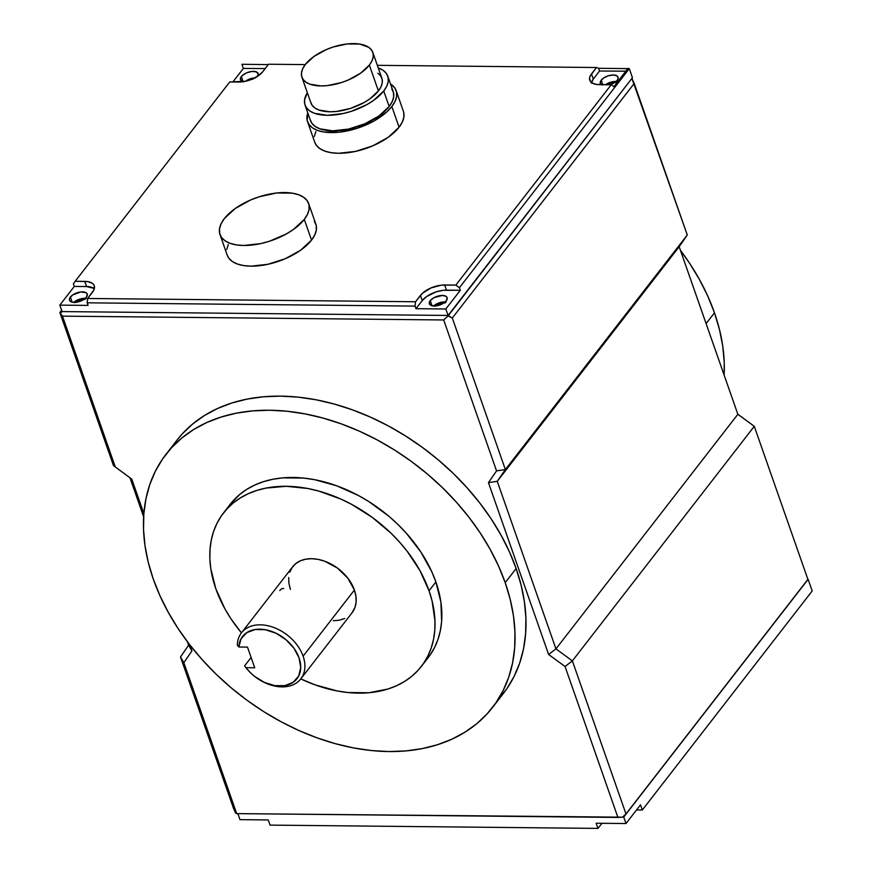 <?xml version="1.0" encoding="UTF-8"?>
<svg xmlns="http://www.w3.org/2000/svg" width="872" height="872" viewBox="0 0 872 872"><rect width="100%" height="100%" fill="white"/><g stroke="black" fill="none" stroke-linecap="round" stroke-linejoin="round"><path stroke-width="1.31" d="M301.908 77.183L310.966 103.038A37.561 18.17 -19.3 0 0 340.93 110.809A37.561 18.17 -19.3 0 0 378.404 90.939L369.347 65.084A37.561 18.17 160.7 0 1 331.872 84.955A37.561 18.17 160.7 0 1 301.908 77.183A37.561 18.17 160.7 0 1 305.363 64.441A37.561 18.17 160.7 0 1 342.838 44.581A37.561 18.17 160.7 0 1 372.802 52.353A37.561 18.17 160.7 0 1 369.347 65.084L378.404 90.939L369.684 99.016L363.897 102.645L350.533 108.401L336.559 111.442L329.998 111.79L319.01 110.057L314.988 108.041L312.187 105.359L310.694 102.111M305.058 105.109L310.487 120.619A43.818 21.19 -19.3 0 0 345.443 129.688A43.818 21.19 -19.3 0 0 389.163 106.504L383.735 90.993A43.818 21.19 160.7 0 1 340.015 114.167A43.818 21.19 160.7 0 1 305.058 105.109A43.818 21.19 160.7 0 1 307.358 92.737L304.601 99.724L304.742 104.03L306.486 107.823L309.756 110.94L314.443 113.295L327.262 115.311L343.001 113.578L351.22 111.365L366.807 104.651L373.565 100.411L383.735 90.993L386.754 86.175L388.225 81.521L388.084 77.216L386.34 73.422L383.07 70.294L378.252 67.907A43.818 21.19 160.7 0 1 387.768 76.136A43.818 21.19 160.7 0 1 383.735 90.993L389.163 106.504L378.993 115.932L364.692 123.857L348.44 129.089L332.701 130.833L319.871 128.805L315.184 126.462L311.914 123.334L310.17 119.54M307.533 121.655L314.781 142.343A46.946 22.705 -19.3 0 0 352.233 152.055A46.946 22.705 -19.3 0 0 399.071 127.225L391.833 106.537A46.946 22.705 160.7 0 1 344.985 131.367A46.946 22.705 160.7 0 1 307.533 121.655A46.946 22.705 160.7 0 1 307.794 112.924L307.195 120.5L309.059 124.554L312.568 127.912L317.593 130.429L323.926 132.01L339.524 132.163L356.997 128.358L373.696 121.164L387.059 111.692L391.833 106.537L395.071 101.37L396.64 96.378L396.488 91.767L394.624 87.712L390.503 83.963A46.946 22.705 160.7 0 1 396.161 90.623A46.946 22.705 160.7 0 1 391.833 106.537L399.071 127.225L388.182 137.318L372.856 145.809L355.438 151.412L338.576 153.276L331.164 152.687L324.831 151.107L319.817 148.6L316.307 145.243L314.748 142.256M219.995 234.535L227.243 255.224A46.946 22.705 -19.3 0 0 264.696 264.935A46.946 22.705 -19.3 0 0 311.544 240.105L304.295 219.417A46.946 22.705 160.7 0 1 257.458 244.247A46.946 22.705 160.7 0 1 219.995 234.535A46.946 22.705 160.7 0 1 224.322 218.61A46.946 22.705 160.7 0 1 271.17 193.78A46.946 22.705 160.7 0 1 308.623 203.503A46.946 22.705 160.7 0 1 304.295 219.417L311.544 240.105L300.644 250.199L285.318 258.69L267.9 264.292L251.038 266.156L243.626 265.568L237.293 263.987L232.279 261.48L228.769 258.123L227.21 255.136M607.032 84.704A7.826 3.782 160.7 0 1 615.087 82.328M616.166 81.456A9.385 4.545 -19.3 0 0 605.571 84.693L610.444 82.284L617.06 81.554M601.429 84.66A9.385 4.545 160.7 0 1 600.35 83.374A9.385 4.545 160.7 0 1 601.222 80.18L602.792 84.671L601.222 80.18A9.385 4.545 160.7 0 1 610.585 75.221A9.385 4.545 160.7 0 1 618.074 77.161A9.385 4.545 160.7 0 1 617.213 80.344L618.172 78.317L617.071 75.908L613.321 74.97L608.187 75.82L603.391 78.164L600.568 81.216L600.655 83.952L602.367 85.118M75.057 302.41A7.826 3.782 160.7 0 1 84.235 299.194M85.314 298.322A9.385 4.545 -19.3 0 0 73.673 302.399M70.37 297.047A9.385 4.545 160.7 0 1 79.734 292.087A9.385 4.545 160.7 0 1 87.233 294.028A9.385 4.545 160.7 0 1 86.361 297.21L87.298 294.256L86.219 292.774L80.834 291.924L72.55 295.03L69.716 298.082L69.433 300.001L70.512 301.483L72.779 302.312L77.63 302.05L82.731 300.142L86.361 297.21A9.385 4.545 160.7 0 1 76.998 302.181A9.385 4.545 160.7 0 1 69.498 300.24A9.385 4.545 160.7 0 1 70.37 297.047L72.169 302.181L70.37 297.047M230.252 504.256L239.898 494.304L247.049 489.181L254.984 484.941L263.638 481.617L272.925 479.251L282.757 477.867L303.663 478.074L314.53 479.665L336.592 485.748L358.381 495.492L368.9 501.629L388.705 516.104L397.796 524.323L406.221 533.086L420.784 551.9L431.825 571.825L435.88 581.962A125.197 87.778 -142.2 0 0 338.848 486.587A125.197 87.778 -142.2 0 0 230.317 504.169L223.472 512.987A125.197 87.778 37.8 0 1 332.003 495.405A125.197 87.778 37.8 0 1 429.046 590.78L435.88 581.962L440.905 602.116L441.624 621.464L440.371 630.598L438.038 639.241L434.659 647.329L430.267 654.785L424.893 661.521M424.566 661.87A125.197 87.778 -142.2 0 0 428.196 657.619A125.197 87.778 -142.2 0 0 435.88 581.962L429.046 590.78A125.197 87.778 37.8 0 1 421.35 666.437A125.197 87.778 37.8 0 1 300.786 678.907L315.065 684.858L337.137 690.94L348.004 692.542L368.911 692.75L388.029 689L396.684 685.675L404.619 681.435L411.769 676.301L418.059 670.339L423.421 663.603L427.814 656.158L431.193 648.059L433.526 639.416L434.79 630.282L434.965 620.755L432.087 600.917L429.046 590.78L419.933 570.582L407.071 551.126L399.376 541.904L390.95 533.141L372.202 517.336L351.536 504.31L340.734 499.002L318.705 491.056L307.696 488.483L286.19 486.293L266.091 488.069L256.804 490.435L248.149 493.759L240.203 497.999L233.053 503.122L226.775 509.085L221.401 515.832L217.008 523.276L213.629 531.364L211.297 540.019L210.043 549.153L209.858 558.669L210.762 568.49L215.787 588.644A125.197 87.778 37.8 0 1 223.472 512.987M706.091 323.599L714.462 312.797A206.577 144.828 -142.2 0 0 680.411 250.253L689.534 263.191L699.42 279.476L707.759 296.066L714.462 312.797L706.091 323.599M176.842 440.327L182.379 433.755L192.756 423.912L204.549 415.454L217.651 408.456L231.93 402.973L247.256 399.071L263.475 396.782L280.435 396.139L297.962 397.131L315.904 399.758L334.074 403.998L352.31 409.796L370.426 417.11L388.258 425.874L405.611 435.989L422.342 447.358L438.289 459.893L453.287 473.442L467.185 487.895L479.873 503.111L491.209 518.938L501.095 535.223L509.433 551.812L516.137 568.544A206.577 144.828 -142.2 0 0 356.016 411.17A206.577 144.828 -142.2 0 0 176.951 440.197L166.007 454.301A206.577 144.828 37.8 0 1 345.072 425.274A206.577 144.828 37.8 0 1 505.193 582.659L516.137 568.544L521.151 585.265L524.41 601.811L525.903 618.008L525.609 633.715L523.538 648.79L519.69 663.058L514.109 676.41L506.861 688.706L498.01 699.824M497.661 700.194A206.577 144.828 -142.2 0 0 503.438 693.382A206.577 144.828 -142.2 0 0 516.137 568.544L505.193 582.659A206.577 144.828 37.8 0 1 492.506 707.486A206.577 144.828 37.8 0 1 313.43 736.513A206.577 144.828 37.8 0 1 153.309 579.139L160.012 595.87L168.351 612.46L178.237 628.745L189.573 644.572L202.26 659.788L216.158 674.241L231.156 687.79L247.103 700.325L263.835 711.694L281.198 721.809L299.02 730.573L317.136 737.886L335.371 743.685L353.542 747.925L371.483 750.552L389.01 751.544L405.971 750.901L422.19 748.612L437.515 744.71L451.794 739.227L464.896 732.229L476.69 723.771L487.067 713.928L495.917 702.81L503.166 690.515L508.747 677.173L512.594 662.894L514.676 647.831L514.971 632.124L513.477 615.915L510.207 599.38L505.193 582.659L498.49 565.928L490.151 549.327L480.276 533.043L468.929 517.216L456.252 502.01L442.344 487.557L427.345 473.997L411.41 461.473L394.678 450.094L377.314 439.978L359.482 431.226L341.366 423.912L323.141 418.102L304.96 413.873L287.019 411.235L269.492 410.243L252.531 410.897L236.312 413.175L220.987 417.078L206.708 422.56L193.606 429.569L181.812 438.027L171.435 447.859L162.584 458.977L155.336 471.272L149.755 484.625L145.918 498.904L143.836 513.968L143.542 529.675L145.035 545.872L148.295 562.418L153.309 579.139A206.577 144.828 37.8 0 1 166.007 454.301M445.2 301.93A9.385 4.545 -19.3 0 0 433.558 306.007M430.245 300.655A9.385 4.545 160.7 0 1 439.619 295.684A9.385 4.545 160.7 0 1 447.107 297.635A9.385 4.545 160.7 0 1 446.246 300.818A9.385 4.545 160.7 0 1 436.872 305.778A9.385 4.545 160.7 0 1 429.384 303.838A9.385 4.545 160.7 0 1 430.245 300.655L432.043 305.789L430.245 300.655L433.875 297.733L442.355 295.445L446.104 296.382L447.173 297.864L446.246 300.818L444.066 302.835L437.515 305.658L434.147 306.028L430.397 305.091L429.286 302.682L430.245 300.655M434.943 306.007A7.826 3.782 160.7 0 1 444.12 302.791M254.864 77.859A9.385 4.545 -19.3 0 0 245.446 81.27L229.728 81.957L75.166 281.285L87.723 281.612L92.269 283.247L93.664 284.588L94.416 286.212L93.838 290.049L87.625 298.475L415.519 301.756L422.353 293.341L430.932 287.967L441.363 285.155L455.838 285.09L611.207 84.737L596.394 84.421L591.837 82.807L590.42 81.467L589.581 78.011L590.202 76.017L596.426 67.515L377.347 65.324L596.426 67.515L598.584 68.299L599.533 71.014L593.287 79.123A18.781 9.08 -19.3 0 0 591.51 82.568M243.092 81.706A9.385 4.545 160.7 0 1 240.465 79.766A9.385 4.545 160.7 0 1 241.337 76.583L243.125 81.696L241.337 76.583A9.385 4.545 160.7 0 1 250.7 71.613A9.385 4.545 160.7 0 1 258.199 73.564A9.385 4.545 160.7 0 1 257.72 76.18M253.654 78.785L247.921 80.638A7.826 3.782 160.7 0 1 252.575 78.949M300.807 678.874L352.092 612.733A37.561 26.334 -142.2 0 0 354.403 590.039A37.561 26.334 -142.2 0 0 325.289 561.426A37.561 26.334 -142.2 0 0 292.73 566.702L241.446 632.843A37.561 26.334 37.8 0 1 274.004 627.567A37.561 26.334 37.8 0 1 303.118 656.18L354.403 590.039L303.118 656.18A37.561 26.334 37.8 0 1 300.807 678.874A37.561 26.334 37.8 0 1 260.434 680.378M260.183 680.225A34.433 24.143 37.8 0 1 250.242 672.519A34.433 24.143 37.8 0 1 246.057 667.69L254.722 667.778L247.474 647.089L238.819 647.002L237.337 645.215L238.819 647.002L247.474 647.089L254.722 667.778L246.057 667.69L249.85 672.116L254.232 676.116L264.249 682.351L274.909 685.654L284.97 685.621L293.221 682.275L298.682 676.007L300.72 667.549L299.074 657.913L293.962 648.245L285.972 639.688L276.053 633.257L265.393 629.726L255.245 629.497L246.82 632.603L241.119 638.686L238.819 647.002A34.433 24.143 37.8 0 1 273.906 632.287A34.433 24.143 37.8 0 1 299.946 672.781A34.433 24.143 37.8 0 1 260.183 680.225L260.674 680.52A37.561 26.334 -142.2 0 0 295.172 683.735A37.561 26.334 -142.2 0 0 303.118 656.18A37.561 26.334 -142.2 0 0 265.818 625.333A37.561 26.334 -142.2 0 0 237.337 645.215A37.561 26.334 37.8 0 1 241.446 632.843A125.197 87.778 37.8 0 1 215.787 588.644L224.9 608.841L230.884 618.717L241.424 632.865M250.046 672.323A37.561 26.334 37.8 0 1 244.585 665.892L251.114 657.477L244.585 665.892A37.561 26.334 -142.2 0 0 249.839 672.116L250.242 672.519M246.057 667.69L244.585 665.892L246.057 667.69M377.827 73.204L380.639 75.886L382.132 79.134L382.252 82.818L380.988 86.808L378.404 90.939A37.561 18.17 -19.3 0 0 381.86 78.208L372.802 52.353M391.779 88.944L393.512 92.726L393.654 97.032L392.182 101.686L389.163 106.504A43.818 21.19 -19.3 0 0 393.207 91.647L387.768 76.136M591.39 83.178L593.287 79.123L599.533 71.014L625.802 71.199L599.533 71.014L598.584 68.299L596.426 67.515L591.478 73.946L593.287 79.123L591.478 73.946A18.781 9.08 160.7 0 0 589.777 80.279A18.781 9.08 160.7 0 0 599.369 84.649L611.207 84.737L613.953 86.731L627.927 68.408L629.279 68.648L632.451 77.695L631.906 78.404L632.451 77.695L629.279 68.648L459.413 287.706L455.838 285.09L459.413 287.706L629.279 68.648L627.927 68.408L613.953 86.731L611.207 84.737L455.838 285.09L444.644 284.981L446.453 290.158L460.318 290.289L459.413 287.706L460.318 290.289L445.821 308.982L415.966 308.688L422.255 300.578L415.966 308.688L445.821 308.982L460.318 290.289L443.172 290.322L436.185 291.848L426.615 296.535L422.255 300.578L420.446 295.401A18.781 9.08 160.7 0 1 444.644 284.981L446.453 290.158A18.781 9.08 -19.3 0 0 422.255 300.578L420.446 295.401L415.519 301.756L415.05 306.105L415.966 308.688L415.05 306.105L87.167 302.824L87.625 298.475L87.167 302.824L88.072 305.407L59.808 305.124L62.076 311.587L448.077 315.446L445.821 308.982L448.077 315.446L631.906 78.404L448.088 315.937L443.695 319.959L496.55 470.88L505.368 469.55L496.55 470.88L488.451 482.652L497.269 481.322L488.451 482.652L548.619 654.491L555.944 648.877L548.619 654.491L565.056 666.502L572.37 660.889L565.056 666.502L548.619 654.491L488.451 482.652L496.55 470.88L443.695 319.959L448.088 315.937L452.306 318.029L634.217 83.45L631.906 78.404L687.278 234.971L679.179 246.743L737.854 414.287L754.28 426.31L737.81 414.178L754.28 426.31L807.886 579.379L625.976 813.958L622.455 817.173L617.91 817.435L565.056 666.502L617.91 817.435L236.694 813.62L235.723 813.227L233.554 808.486L180.493 656.965L183.839 662.687L180.493 656.965L188.592 645.193L191.938 650.915L187.36 641.683L188.592 645.193L180.493 656.965L233.554 808.486L235.723 813.227L236.694 813.62L183.839 662.687L191.938 650.915L189.834 644.92L191.938 650.915L183.839 662.687L236.694 813.62L622.455 817.173L625.976 813.958L572.37 660.889L555.944 648.877L737.854 414.287L754.28 426.31L572.37 660.889L754.28 426.31L807.886 579.379L625.976 813.958L572.37 660.889L555.944 648.877L497.269 481.322L505.368 469.55L687.278 234.971L679.179 246.743L497.269 481.322L679.179 246.743L737.854 414.287L555.944 648.877L497.269 481.322L505.368 469.55L452.306 318.029L634.217 83.45L687.278 234.971L505.368 469.55L452.306 318.029L448.077 315.446L62.076 311.587L59.808 305.124L88.072 305.407L87.167 302.824L415.05 306.105L415.519 301.756L87.625 298.475L92.552 292.12A18.781 9.08 160.7 0 0 94.274 285.754A18.781 9.08 160.7 0 0 84.758 281.383L86.568 286.55L74.305 286.43L59.808 305.124L74.305 286.43L86.568 286.55L84.758 281.383L75.166 281.285L73.401 283.836L74.305 286.43L73.401 283.836L75.166 281.285L229.728 81.957L238.732 82.023A18.781 9.08 160.7 0 0 262.897 71.559L268.532 64.234L305.244 64.604L268.532 64.234L262.897 71.559L258.559 75.602L252.444 79.003L245.479 81.26L250.569 78.687L255.703 77.837M314.334 221.281L316.198 225.336L316.351 229.946L314.77 234.928L311.544 240.105A46.946 22.705 -19.3 0 0 315.86 224.18L308.623 203.503M226.764 249.457L228.333 244.465M403.736 112.455L403.878 117.066L402.308 122.047L399.071 127.225A46.946 22.705 -19.3 0 0 403.398 111.3L396.161 90.623M314.291 136.577L315.871 131.585M239.996 819.658L268.26 819.942L270.069 825.119L597.963 828.4L270.069 825.119L268.26 819.942L239.996 819.658L237.882 813.631L239.996 819.658M640.506 804.834L626.009 823.528L596.154 823.233L626.009 823.528L623.742 817.064L622.586 817.053L623.742 817.064L626.009 823.528L640.506 804.834L642.315 810.001L636.538 809.946L642.315 810.001L812.192 590.943L642.315 810.001L640.506 804.834M601.931 823.288L597.963 828.4L596.154 823.233L597.963 828.4L601.931 823.288M812.192 590.943L808.115 579.313L623.742 817.064L808.115 579.313L812.192 590.943M446.093 302.028L439.477 302.758L433.471 306.094M434.638 306.268L439.652 303.5L445.167 302.889M289.777 572.206L292.109 567.552L295.608 563.737L300.132 560.925L305.516 559.225L311.544 558.69L317.997 559.344L324.613 561.176L337.355 567.999L347.808 578.136L354.403 590.039L355.907 596.077L356.125 601.887L355.046 607.217L352.037 612.798M344.691 618.499L339.306 620.21L333.278 620.744M290.42 589.396L288.915 583.346L288.697 577.547M61.629 310.312L59.885 312.558L113.491 465.626L131.77 479.088L143.858 513.619L131.77 479.088L113.491 465.626L59.885 312.558L61.629 310.312M443.695 319.959L62.479 316.144L115.333 467.065L62.479 316.144L59.885 312.558L62.479 316.144L443.695 319.959M129.961 477.769L143.64 516.834L129.961 477.769M62.076 311.587L60.669 312.874L62.076 311.587M724.131 375.102A206.577 144.828 -142.2 0 0 714.462 312.797L719.465 329.518L722.735 346.064L724.229 362.262L724.131 375.102M241.925 64.299L243.375 68.419L232.846 81.979L243.375 68.419L241.925 64.299L268.26 64.593L241.925 64.299M94.361 288.632A18.781 9.08 -19.3 0 0 86.568 286.55L94.078 288.425M265.197 68.572L243.375 68.419L265.197 68.572M243.746 81.837L241.479 81.02L240.378 78.611L242.285 75.548L246.58 72.867L251.801 71.46L256.183 71.809L258.265 73.793L257.327 76.747M598.584 68.299L627.753 68.626L598.584 68.299M610.182 84.726L613.583 83.276L617.213 80.344A9.385 4.545 160.7 0 1 610.182 84.726M86.208 298.42L79.592 299.151L73.586 302.486M74.763 302.671L79.766 299.892L85.282 299.281M606.629 84.976L610.618 83.025L616.133 82.415M304.295 219.417L307.533 214.25L309.102 209.258L308.961 204.648L307.097 200.593L303.587 197.236L298.562 194.729L292.229 193.148L276.631 192.985L259.148 196.8L250.537 200.026L235.222 208.517L224.322 218.61L221.085 223.788L219.515 228.769L219.668 233.38L221.532 237.446L225.031 240.792L230.055 243.31L236.388 244.89L243.789 245.468L260.663 243.615L269.47 241.239L286.158 234.045L293.406 229.51L304.295 219.417M369.347 65.084L371.93 60.953L373.194 56.963L373.074 53.268L371.581 50.031L368.78 47.35L359.7 44.069L347.209 43.949L333.235 46.99L326.346 49.573L314.084 56.375L305.363 64.441L302.78 68.583L301.527 72.572L301.636 76.256L303.129 79.505L305.941 82.186L309.952 84.192L320.94 85.936L327.501 85.587L341.486 82.546L348.375 79.962L360.627 73.161L369.347 65.084M283.749 588.567L281.852 588.611L279.738 590.54M503.438 693.382L492.506 707.486M428.196 657.619L421.35 666.437"/></g></svg>
